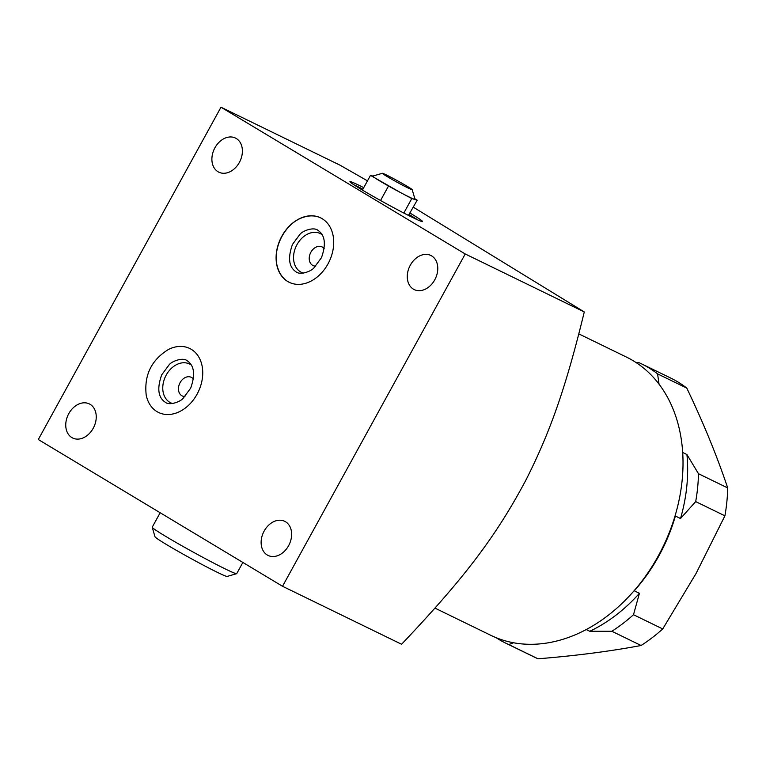 <?xml version="1.0" encoding="UTF-8"?>
<svg xmlns="http://www.w3.org/2000/svg" width="766" height="766" viewBox="0 0 766 766"><rect width="100%" height="100%" fill="white"/><g stroke="black" fill="none" stroke-linecap="round" stroke-linejoin="round"><path stroke-width="1.15" d="M320.743 217.908A35.849 26.867 -64 0 0 303.901 217.142C284.33 222.753 270.714 250.712 278.355 269.584A35.849 26.867 -64 0 0 287.92 281.591A35.849 26.867 -64 0 0 289.347 282.367M281.84 236.206A35.849 26.867 -64 0 0 289.203 282.3A35.849 26.867 -64 0 0 327.972 263.935A35.849 26.867 -64 0 0 320.6 217.841A35.849 26.867 -64 0 0 281.84 236.206M303.393 273.117A21.563 16.163 116 0 1 296.988 244.632A21.563 16.163 -64 0 1 322.113 234.664M315.726 266.128A10.351 7.756 116 0 1 313.007 265.534A10.351 7.756 116 0 1 310.881 252.225A10.351 7.756 -64 0 1 322.074 246.92A10.351 7.756 -64 0 1 324.219 248.691M282.53 586.277L38.3 439.521L220.991 107.211L465.221 253.967L282.53 586.277L401.585 644.263C464.512 577.899 496.138 536.238 526.156 479.612C550.553 431.287 565.997 386.935 584.276 311.954L413.334 207.193M431.66 255.911A18.978 14.219 116 0 1 435.031 279.312A18.978 14.219 116 0 1 414.215 289.586A18.978 14.219 116 0 1 413.391 289.136A18.978 14.219 116 0 1 410.021 265.735A18.978 14.219 116 0 1 430.837 255.461A18.978 14.219 116 0 1 431.66 255.911M236.273 138.502A18.978 14.219 116 0 1 239.653 161.904A18.978 14.219 116 0 1 218.837 172.178A18.978 14.219 116 0 1 218.013 171.728A18.978 14.219 116 0 1 214.633 148.326A18.978 14.219 116 0 1 235.449 138.052A18.978 14.219 116 0 1 236.273 138.502M90.129 404.343A18.978 14.219 116 0 1 93.5 427.744A18.978 14.219 116 0 1 72.684 438.028A18.978 14.219 116 0 1 71.86 437.577A18.978 14.219 116 0 1 68.49 414.176A18.978 14.219 116 0 1 89.306 403.902A18.978 14.219 116 0 1 90.129 404.343M285.507 521.751A18.978 14.219 116 0 1 288.887 545.162A18.978 14.219 116 0 1 268.071 555.436A18.978 14.219 116 0 1 267.238 554.986A18.978 14.219 116 0 1 263.868 531.585A18.978 14.219 116 0 1 284.684 521.311A18.978 14.219 116 0 1 285.507 521.751M157.011 411.639A35.6 26.676 116 0 1 146.21 395.132C143.998 375.216 151.409 359.991 168.463 349.459A35.6 26.676 116 0 1 191.27 349.315A35.6 26.676 116 0 1 197.044 394.241A35.6 26.676 116 0 1 157.011 411.639M578.828 333.89L626.406 357.061A154.761 115.982 116 0 1 658.224 556.049A154.761 115.982 -64 0 1 490.882 635.349L434.983 608.118M675.392 516.016A147.522 110.553 116 0 1 658.904 555.848A147.522 110.553 116 0 1 634.286 590.787L639.428 593.286L633.501 614.715L662.724 628.943L696.064 573.475L724.914 515.824L695.691 501.596L680.524 518.525L675.392 516.016M682.669 452.467L686.92 454.535A147.522 110.553 116 0 1 680.524 518.525M586.258 629.566L589.763 631.27A147.522 110.553 -64 0 0 639.428 593.286M636 362.519L638.72 362.557A155.278 116.365 116 0 1 641.736 363.955A155.278 116.365 116 0 1 657.573 373.885L659.038 384.187M686.92 454.535L698.477 473.714A155.278 116.365 116 0 1 695.691 501.596M657.573 373.885L686.796 388.113A155.278 116.365 116 0 0 670.959 378.184L641.736 363.955M698.477 473.714L727.7 487.942A155.278 116.365 116 0 1 724.914 515.824M633.501 614.715A155.278 116.365 116 0 1 611.862 631.27L589.763 631.27M513.459 642.76L508.768 644.56A155.278 116.365 116 0 1 505.752 643.162A155.278 116.365 116 0 1 496.1 637.676M611.862 631.27L641.085 645.499A155.278 116.365 116 0 0 662.724 628.943M508.768 644.56L537.991 658.789A155.278 116.365 116 0 1 534.974 657.391L505.752 643.162M537.991 658.789C575.333 655.811 609.698 651.378 641.085 645.499M727.7 487.942C717.033 456.115 703.399 422.842 686.796 388.113M220.991 107.211L340.047 165.188L367.479 180.853M465.221 253.967L584.276 311.954M363.745 187.641A41.412 1.81 28.8 0 0 359.599 185.583A41.412 1.81 28.8 0 0 349.957 181.647A41.412 1.81 28.8 0 0 372.602 196.029A41.412 1.81 28.8 0 0 412.884 217.611A41.412 1.81 28.8 0 0 422.526 221.546A41.412 1.81 28.8 0 0 410.078 213.111M362.912 189.154A41.412 1.81 -151.2 0 0 358.766 187.096A41.412 1.81 28.8 0 0 353.94 184.817M409.245 214.624A41.412 1.81 -151.2 0 1 417.719 219.88M408.47 215.418L417.202 200.156L414.837 198.739M362.404 190.083L370.495 175.366L400.12 192.352A24.158 1.053 28.8 0 0 414.492 199.351A24.158 1.053 28.8 0 0 415.019 199.342L412.194 189.671A17.015 0.737 -151.2 0 1 403.395 185.631A17.015 0.737 -151.2 0 1 387.156 176.573A17.015 0.737 28.8 0 1 382.406 173.288L372.726 176.094A24.158 1.053 28.8 0 0 379.467 180.757A24.158 1.053 28.8 0 0 400.12 192.352L411.792 198.547L417.202 200.156M380.549 200.51L388.439 186.148M372.831 176.065L370.495 175.366M412.194 189.671A17.015 0.737 -151.2 0 0 407.416 186.435A17.015 0.737 28.8 0 0 391.78 177.702A17.015 0.737 28.8 0 0 382.406 173.288M403.826 213.044L411.792 198.547M242.87 562.445L236.723 573.629A48.21 2.107 -151.2 0 1 236.637 573.686A48.21 2.107 -151.2 0 1 210.085 561.191A48.21 2.107 -151.2 0 1 165.782 536.43A48.21 2.107 28.8 0 1 152.233 527.286A48.21 2.107 28.8 0 1 152.233 527.18L160.171 512.751M152.233 527.286L155 536.774A41.201 1.8 28.8 0 0 166.586 544.597A41.201 1.8 -151.2 0 0 204.445 565.758A41.201 1.8 -151.2 0 0 227.138 576.434L236.637 573.686M172.618 403.529A21.563 16.163 116 0 1 166.222 375.043A21.563 16.163 -64 0 1 191.347 365.076M184.96 396.539A10.351 7.756 116 0 1 182.241 395.936A10.351 7.756 116 0 1 180.106 382.627A10.351 7.756 -64 0 1 191.309 377.322A10.351 7.756 -64 0 1 193.453 379.093M295.887 271.738C300.052 275.569 311.36 271.288 313.974 267.822L321.452 257.721C326.211 244.287 325.071 235.181 318.034 230.413C313.869 226.573 302.56 230.853 299.946 234.319L292.468 244.431C287.71 257.855 288.849 266.961 295.887 271.738M187.268 360.815C183.103 356.975 171.795 361.255 169.181 364.731L161.703 374.833C156.934 388.266 158.083 397.363 165.121 402.14C169.286 405.98 180.584 401.7 183.208 398.234L190.686 388.123C195.445 374.698 194.305 365.593 187.268 360.815"/></g></svg>
